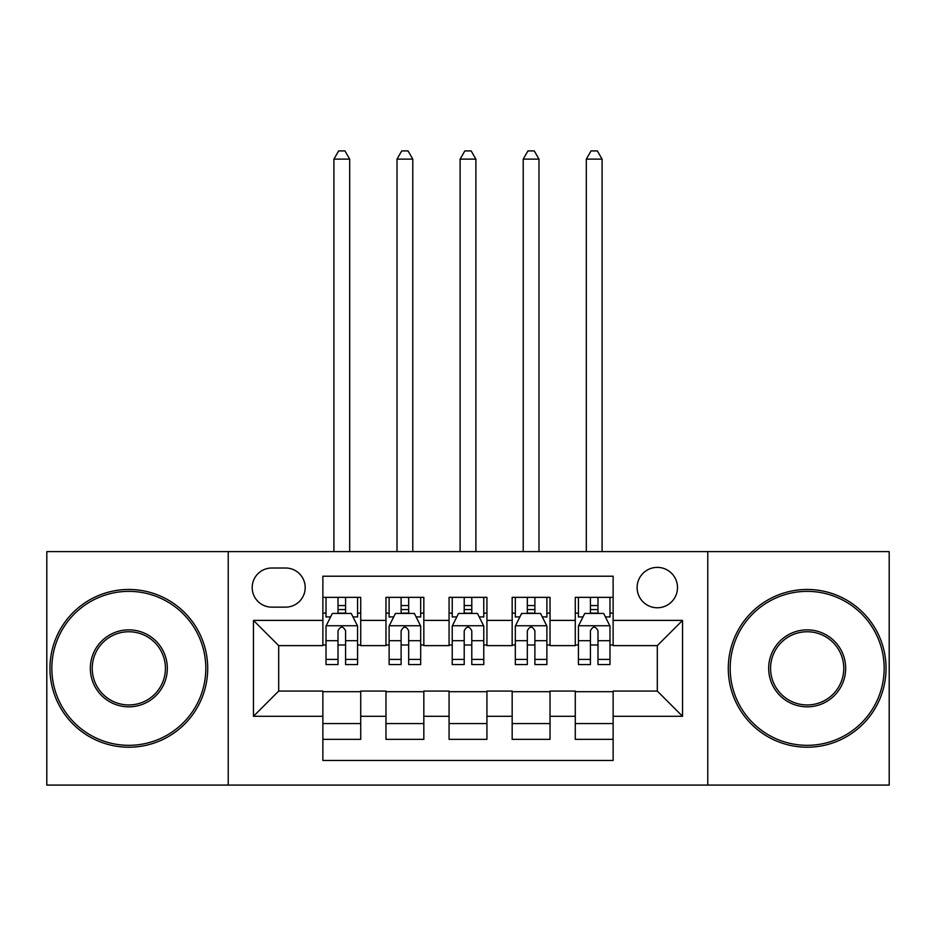 <?xml version="1.0" encoding="UTF-8"?>
<svg xmlns="http://www.w3.org/2000/svg" width="936" height="936" viewBox="0 0 936 936"><rect width="100%" height="100%" fill="white"/><g stroke="black" fill="none" stroke-linecap="round" stroke-linejoin="round"><path stroke-width="1.4" d="M657.306 567.38A20.194 20.194 0 0 0 637.112 587.574A20.194 20.194 0 0 0 657.306 607.768A20.194 20.194 0 0 0 677.5 587.574A20.194 20.194 0 0 0 657.306 567.38M707.78 785.082L889.2 785.082L889.2 551.608L707.78 551.608L707.78 785.082L228.22 785.082L228.22 551.608L46.8 551.608L46.8 785.082L228.22 785.082M613.127 597.355L575.277 597.355L575.277 620.392L550.029 620.392L550.029 645.629L575.277 645.629L575.277 620.392M550.029 620.392L550.029 597.355L512.168 597.355L512.168 620.392L486.931 620.392L486.931 645.629L512.168 645.629L512.168 620.392M486.931 620.392L486.931 597.355L449.069 597.355L449.069 620.392L423.832 620.392L423.832 645.629L449.069 645.629L449.069 620.392M423.832 620.392L423.832 597.355L385.971 597.355L385.971 645.629L360.723 645.629L360.723 597.355L322.873 597.355M322.873 739.335L360.723 739.335L360.723 691.06L385.971 691.06L385.971 739.335L423.832 739.335L423.832 691.06L449.069 691.06L449.069 716.297L423.832 716.297M449.069 716.297L449.069 739.335L486.931 739.335L486.931 691.06L512.168 691.06L512.168 716.297L486.931 716.297M512.168 716.297L512.168 739.335L550.029 739.335L550.029 691.06L575.277 691.06L575.277 716.297L550.029 716.297M271.756 607.136L285.632 607.136A19.562 19.562 0 0 0 305.195 587.574A19.562 19.562 0 0 0 285.632 568.012L271.756 568.012A19.562 19.562 0 0 0 252.194 587.574A19.562 19.562 0 0 0 271.756 607.136M707.78 551.608L228.22 551.608M613.127 620.392L613.127 576.213L322.873 576.213L322.873 645.629L278.694 645.629L278.694 691.06L322.873 691.06L322.873 760.477L613.127 760.477L613.127 691.06L657.306 691.06L657.306 645.629L613.127 645.629L613.127 620.392L682.543 620.392L682.543 716.297L613.127 716.297M322.873 716.297L253.457 716.297L253.457 620.392L322.873 620.392M575.277 716.297L575.277 739.335L613.127 739.335M322.873 613.127L326.02 613.127M338.013 613.127L345.583 613.127M357.575 613.127L360.723 613.127M322.873 644.998L326.02 644.998M338.013 644.998L345.583 644.998M357.575 644.998L360.723 644.998M322.873 691.692L360.723 691.692M322.873 723.563L360.723 723.563M385.971 644.998L389.119 644.998M401.111 644.998L408.681 644.998M420.673 644.998L423.832 644.998M385.971 613.127L389.119 613.127M401.111 613.127L408.681 613.127M420.673 613.127L423.832 613.127M385.971 691.692L423.832 691.692M385.971 723.563L423.832 723.563M449.069 691.692L486.931 691.692M449.069 723.563L486.931 723.563M449.069 613.127L452.228 613.127M464.209 613.127L471.791 613.127M483.772 613.127L486.931 613.127M449.069 644.998L452.228 644.998M464.209 644.998L471.791 644.998M483.772 644.998L486.931 644.998M512.168 691.692L550.029 691.692M512.168 723.563L550.029 723.563M512.168 613.127L515.327 613.127M527.319 613.127L534.889 613.127M546.881 613.127L550.029 613.127M512.168 644.998L515.327 644.998M527.319 644.998L534.889 644.998M546.881 644.998L550.029 644.998M575.277 691.692L613.127 691.692M575.277 723.563L613.127 723.563M575.277 613.127L578.425 613.127M590.417 613.127L597.987 613.127M609.98 613.127L613.127 613.127M575.277 644.998L578.425 644.998M590.417 644.998L597.987 644.998M609.98 644.998L613.127 644.998M278.694 645.629L253.457 620.392M278.694 691.06L253.457 716.297M682.543 620.392L657.306 645.629M682.543 716.297L657.306 691.06M345.583 597.355L345.583 613.443L345.583 605.557L338.013 605.557M357.575 659.412L345.583 659.412L345.583 664.56L357.575 664.56L357.575 626.067L351.257 613.443L332.327 613.443L326.02 626.067L326.02 664.56L338.013 664.56L338.013 659.412L326.02 659.412M330.595 616.918L326.02 616.918L326.02 597.355M326.02 617.046L326.02 605.557M357.575 617.046L357.575 605.557M353.001 616.918L357.575 616.918L357.575 597.355M338.013 613.443L338.013 597.355M345.583 659.412L345.583 630.805C343.067 625.938 340.54 625.938 338.013 630.805L338.013 652.088M326.02 640.692L338.013 640.692L338.013 659.412M349.69 551.608L349.69 159.12L333.906 159.12L333.906 551.608M333.906 159.12L338.645 150.918L344.951 150.918L349.69 159.12M128.829 591.365A76.986 76.986 0 0 0 51.843 668.351A76.986 76.986 0 0 0 128.829 745.325A76.986 76.986 0 0 0 205.815 668.351A76.986 76.986 0 0 0 128.829 591.365M128.829 747.22A78.881 78.881 0 0 1 49.959 668.351A78.881 78.881 0 0 1 128.829 589.469A78.881 78.881 0 0 1 207.71 668.351A78.881 78.881 0 0 1 128.829 747.22M128.829 629.858A38.493 38.493 0 0 1 167.322 668.351A38.493 38.493 0 0 1 128.829 706.832A38.493 38.493 0 0 1 90.336 668.351A38.493 38.493 0 0 1 128.829 629.858M128.829 704.948A36.598 36.598 0 0 0 165.426 668.351A36.598 36.598 0 0 0 128.829 631.753A36.598 36.598 0 0 0 92.231 668.351A36.598 36.598 0 0 0 128.829 704.948M807.171 591.365A76.986 76.986 0 0 0 730.185 668.351A76.986 76.986 0 0 0 807.171 745.325A76.986 76.986 0 0 0 884.157 668.351A76.986 76.986 0 0 0 807.171 591.365M807.171 747.22A78.881 78.881 0 0 1 728.29 668.351A78.881 78.881 0 0 1 807.171 589.469A78.881 78.881 0 0 1 886.041 668.351A78.881 78.881 0 0 1 807.171 747.22M807.171 629.858A38.493 38.493 0 0 1 845.664 668.351A38.493 38.493 0 0 1 807.171 706.832A38.493 38.493 0 0 1 768.678 668.351A38.493 38.493 0 0 1 807.171 629.858M807.171 704.948A36.598 36.598 0 0 0 843.769 668.351A36.598 36.598 0 0 0 807.171 631.753A36.598 36.598 0 0 0 770.574 668.351A36.598 36.598 0 0 0 807.171 704.948M408.681 597.355L408.681 613.443L408.681 605.557L401.111 605.557M420.673 659.412L408.681 659.412L408.681 664.56L420.673 664.56L420.673 626.067L414.367 613.443L395.437 613.443L389.119 626.067L389.119 664.56L401.111 664.56L401.111 659.412L389.119 659.412M393.693 616.918L389.119 616.918L389.119 597.355M389.119 617.046L389.119 605.557M420.673 617.046L420.673 605.557M416.099 616.918L420.673 616.918L420.673 597.355M401.111 613.443L401.111 597.355M408.681 659.412L408.681 630.805C406.165 625.938 403.638 625.938 401.111 630.805L401.111 652.088M389.119 640.692L401.111 640.692L401.111 659.412M412.788 551.608L412.788 159.12L397.016 159.12L397.016 551.608M397.016 159.12L401.743 150.918L408.049 150.918L412.788 159.12M471.791 597.355L471.791 613.443L471.791 605.557L464.209 605.557M483.772 659.412L471.791 659.412L471.791 664.56L483.772 664.56L483.772 626.067L477.465 613.443L458.535 613.443L452.228 626.067L452.228 664.56L464.209 664.56L464.209 659.412L452.228 659.412M456.803 616.918L452.228 616.918L452.228 597.355M452.228 617.046L452.228 605.557M483.772 617.046L483.772 605.557M479.197 616.918L483.772 616.918L483.772 597.355M464.209 613.443L464.209 597.355M471.791 659.412L471.791 630.805C469.264 625.938 466.736 625.938 464.209 630.805L464.209 652.088M452.228 640.692L464.209 640.692L464.209 659.412M475.886 551.608L475.886 159.12L460.114 159.12L460.114 551.608M460.114 159.12L464.841 150.918L471.159 150.918L475.886 159.12M534.889 597.355L534.889 613.443L534.889 605.557L527.319 605.557M546.881 659.412L534.889 659.412L534.889 664.56L546.881 664.56L546.881 626.067L540.563 613.443L521.633 613.443L515.327 626.067L515.327 664.56L527.319 664.56L527.319 659.412L515.327 659.412M519.901 616.918L515.327 616.918L515.327 597.355M515.327 617.046L515.327 605.557M546.881 617.046L546.881 605.557M542.307 616.918L546.881 616.918L546.881 597.355M527.319 613.443L527.319 597.355M534.889 659.412L534.889 630.805C532.362 625.938 529.846 625.938 527.319 630.805L527.319 652.088M515.327 640.692L527.319 640.692L527.319 659.412M538.984 551.608L538.984 159.12L523.212 159.12L523.212 551.608M523.212 159.12L527.951 150.918L534.257 150.918L538.984 159.12M597.987 597.355L597.987 613.443L597.987 605.557L590.417 605.557M609.98 659.412L597.987 659.412L597.987 664.56L609.98 664.56L609.98 626.067L603.673 613.443L584.743 613.443L578.425 626.067L578.425 664.56L590.417 664.56L590.417 659.412L578.425 659.412M582.999 616.918L578.425 616.918L578.425 597.355M578.425 617.046L578.425 605.557M609.98 617.046L609.98 605.557M605.405 616.918L609.98 616.918L609.98 597.355M590.417 613.443L590.417 597.355M597.987 659.412L597.987 630.805C595.471 625.938 592.944 625.938 590.417 630.805L590.417 652.088M578.425 640.692L590.417 640.692L590.417 659.412M602.094 551.608L602.094 159.12L586.31 159.12L586.31 551.608M586.31 159.12L591.049 150.918L597.355 150.918L602.094 159.12M385.971 716.297L360.723 716.297M385.971 620.392L360.723 620.392M357.412 625.751L326.184 625.751M357.575 640.692L345.583 640.692M345.583 609.582L338.013 609.582M420.521 625.751L389.282 625.751M420.673 640.692L408.681 640.692M408.681 609.582L401.111 609.582M483.62 625.751L452.38 625.751M483.772 640.692L471.791 640.692M471.791 609.582L464.209 609.582M546.718 625.751L515.479 625.751M546.881 640.692L534.889 640.692M534.889 609.582L527.319 609.582M609.816 625.751L578.588 625.751M609.98 640.692L597.987 640.692M597.987 609.582L590.417 609.582"/></g></svg>
